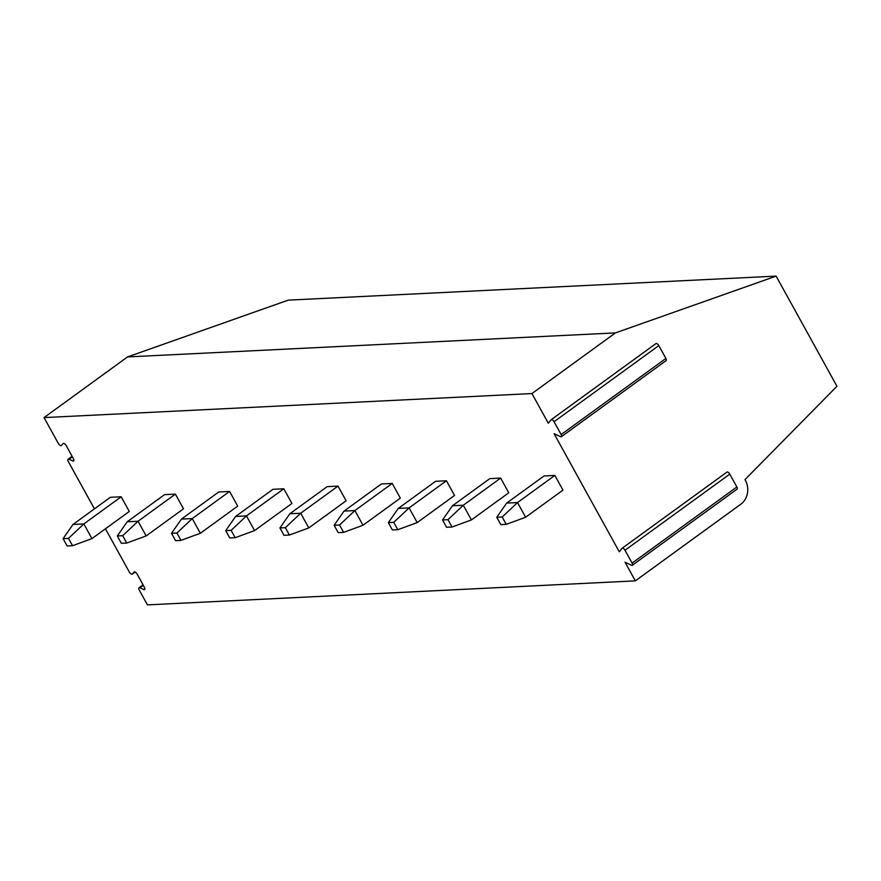 <?xml version="1.0" encoding="UTF-8"?>
<svg xmlns="http://www.w3.org/2000/svg" width="881" height="881" viewBox="0 0 881 881"><rect width="100%" height="100%" fill="white"/><g stroke="black" fill="none" stroke-linecap="round" stroke-linejoin="round"><path stroke-width="1.32" d="M105.445 528.798L129.254 571.934A2.819 1.233 -126 0 0 132.315 574.148A2.819 1.233 -126 0 0 132.414 574.049L134.011 572.088A2.819 1.233 54 0 1 134.121 571.989A2.819 1.233 54 0 1 137.183 574.192L144.363 587.198A2.819 1.233 54 0 1 144.605 589.543A2.819 1.233 54 0 1 143.625 589.499L140.013 587.792A2.819 1.233 -126 0 0 139.033 587.748A2.819 1.233 -126 0 0 139.275 590.094L147.446 604.884L635.333 580.865L740.888 504.163A17.312 14.977 87.2 0 0 745.381 480.321L744.985 479.594L836.95 386.285L776.128 276.116L615.434 332.897L531.937 393.565L548.312 423.221L551.132 419.774A2.599 1.134 -126 0 1 551.22 419.675A2.599 1.134 -126 0 1 554.05 421.713L658.812 345.594A2.599 1.134 -126 0 0 655.993 343.557A2.599 1.134 -126 0 0 655.893 343.645L551.341 419.62M776.128 276.116L288.241 300.135L127.547 356.926L44.05 417.594L58.3 443.396A2.819 1.233 -126 0 0 61.362 445.61A2.819 1.233 -126 0 0 61.461 445.511L63.058 443.55A2.819 1.233 54 0 1 63.168 443.451A2.819 1.233 54 0 1 66.229 445.665L73.398 458.66A2.819 1.233 54 0 1 73.652 461.005A2.819 1.233 54 0 1 72.671 460.961L73.905 460.069M72.671 460.961L69.059 459.265A2.819 1.233 -126 0 0 68.079 459.221A2.819 1.233 -126 0 0 68.322 461.567L94.443 508.866M44.05 417.594L531.937 393.565M635.333 580.865L625.047 562.221L631.424 565.228A2.599 1.134 -126 0 0 632.327 565.261A2.599 1.134 -126 0 0 632.095 563.102L625.003 550.251A2.599 1.134 -126 0 0 622.173 548.213A2.599 1.134 -126 0 0 622.085 548.301L619.266 551.759L554.083 433.683L560.47 436.69A2.599 1.134 -126 0 0 561.362 436.723A2.599 1.134 -126 0 0 561.142 434.564L554.05 421.713M554.854 475.432L562.97 490.122L525.627 517.246L517.521 502.555L506.674 503.095L544.018 475.96L554.854 475.432L517.521 502.555L502.181 517.015L496.763 517.279L506.674 503.095M452.03 527.025L446.612 527.29L442.548 519.944L452.471 505.76L489.803 478.636L500.65 478.097L508.755 492.787L471.423 519.922L463.307 505.231L447.977 519.68L452.03 527.025L471.423 519.922M397.816 529.69L392.397 529.966L388.345 522.62L398.256 508.436L435.599 481.301L446.436 480.773L454.541 495.452L417.209 522.587L409.103 507.897L393.763 522.345L397.816 529.69L417.209 522.587M343.612 532.366L338.183 532.631L334.13 525.285L344.042 511.101L381.385 483.966L392.221 483.438L400.337 498.128L362.994 525.252L354.889 510.562L339.548 525.021L343.612 532.366L362.994 525.252M289.397 535.031L283.979 535.296L279.927 527.95L289.838 513.766L327.17 486.642L338.018 486.103L346.123 500.793L308.791 527.928L300.674 513.238L285.345 527.686L289.397 535.031L308.791 527.928M235.194 537.707L229.765 537.972L225.712 530.626L235.623 516.442L272.967 489.307L283.803 488.779L291.919 503.469L254.576 530.593L246.471 515.903L231.13 530.362L235.194 537.707L254.576 530.593M180.979 540.372L175.561 540.637L171.498 533.291L181.42 519.107L218.752 491.983L229.6 491.444L237.705 506.135L200.372 533.269L192.256 518.579L176.927 533.027L180.979 540.372L200.372 533.269M126.765 543.037L121.347 543.313L117.294 535.967L127.205 521.783L164.549 494.648L175.385 494.12L183.501 508.811L146.158 535.934L138.053 521.244L122.712 535.692L126.765 543.037L146.158 535.934M72.561 545.713L67.143 545.978L63.08 538.632L73.002 524.448L110.334 497.313L121.182 496.785L129.287 511.476L91.943 538.599L83.838 523.92L68.509 538.368L72.561 545.713L91.943 538.599M127.547 356.926L615.434 332.897M561.362 436.723L666.135 360.604A2.599 1.134 -126 0 0 665.904 358.435L658.812 345.594M632.327 565.261L737.089 489.142A2.599 1.134 -126 0 0 736.868 486.973L729.776 474.132A2.599 1.134 -126 0 0 726.946 472.095A2.599 1.134 -126 0 0 726.847 472.183L622.294 548.158M525.627 517.246L506.234 524.36L500.815 524.624L496.763 517.279M506.234 524.36L502.181 517.015M442.548 519.944L447.977 519.68M452.471 505.76L463.307 505.231L500.65 478.097M388.345 522.62L393.763 522.345M398.256 508.436L409.103 507.897L446.436 480.773M334.13 525.285L339.548 525.021M344.042 511.101L354.889 510.562L392.221 483.438M279.927 527.95L285.345 527.686M289.838 513.766L300.674 513.238L338.018 486.103M225.712 530.626L231.13 530.362M235.623 516.442L246.471 515.903L283.803 488.779M171.498 533.291L176.927 533.027M181.42 519.107L192.256 518.579L229.6 491.444M117.294 535.967L122.712 535.692M127.205 521.783L138.053 521.244L175.385 494.12M63.08 538.632L68.509 538.368M73.002 524.448L83.838 523.92L121.182 496.785M140.013 587.792L143.35 585.369M143.625 589.499L144.858 588.596M135.145 572.066L132.414 574.049M69.059 459.265L72.396 456.832M561.142 434.564L665.904 358.435M632.095 563.102L736.868 486.973M625.003 550.251L729.776 474.132M139.033 587.748L143.052 584.83M135.167 572.066L132.315 574.148M68.079 459.221L72.099 456.292M655.993 343.557L551.22 419.675M726.946 472.095L622.173 548.213"/></g></svg>
